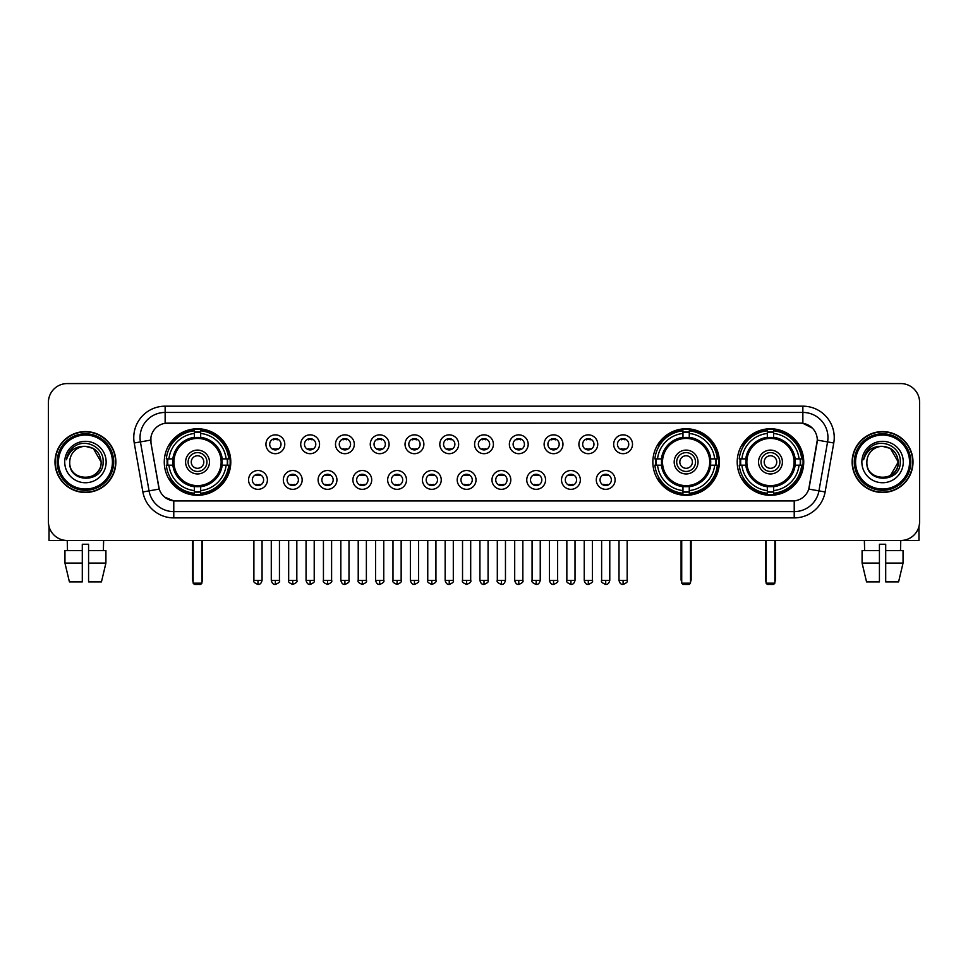 <?xml version="1.0" encoding="UTF-8"?>
<svg xmlns="http://www.w3.org/2000/svg" width="968" height="968" viewBox="0 0 968 968"><rect width="100%" height="100%" fill="white"/><g stroke="black" fill="none" stroke-linecap="round" stroke-linejoin="round"><path stroke-width="1.45" d="M652.843 462.026A33.263 33.263 0 0 0 686.106 495.301A33.263 33.263 0 0 0 719.369 462.026A33.263 33.263 0 0 0 686.106 428.764A33.263 33.263 0 0 0 652.843 462.026M737.205 462.026A33.263 33.263 0 0 0 770.467 495.301A33.263 33.263 0 0 0 803.73 462.026A33.263 33.263 0 0 0 770.467 428.764A33.263 33.263 0 0 0 737.205 462.026M164.27 462.026A33.263 33.263 0 0 0 197.532 495.301A33.263 33.263 0 0 0 230.795 462.026A33.263 33.263 0 0 0 197.532 428.764A33.263 33.263 0 0 0 164.27 462.026M267.398 479.922A9.414 9.414 0 0 1 257.972 489.336A9.414 9.414 0 0 1 248.558 479.922A9.414 9.414 0 0 1 257.972 470.509A9.414 9.414 0 0 1 267.398 479.922M252.333 479.922A5.651 5.651 0 0 0 257.972 485.573A5.651 5.651 0 0 0 263.623 479.922A5.651 5.651 0 0 0 257.972 474.272A5.651 5.651 0 0 0 252.333 479.922M302.161 479.922A9.414 9.414 0 0 1 292.747 489.336A9.414 9.414 0 0 1 283.334 479.922A9.414 9.414 0 0 1 292.747 470.509A9.414 9.414 0 0 1 302.161 479.922M287.097 479.922A5.651 5.651 0 0 0 292.747 485.573A5.651 5.651 0 0 0 298.398 479.922A5.651 5.651 0 0 0 292.747 474.272A5.651 5.651 0 0 0 287.097 479.922M336.937 479.922A9.414 9.414 0 0 1 327.523 489.336A9.414 9.414 0 0 1 318.109 479.922A9.414 9.414 0 0 1 327.523 470.509A9.414 9.414 0 0 1 336.937 479.922M321.872 479.922A5.651 5.651 0 0 0 327.523 485.573A5.651 5.651 0 0 0 333.173 479.922A5.651 5.651 0 0 0 327.523 474.272A5.651 5.651 0 0 0 321.872 479.922M371.712 479.922A9.414 9.414 0 0 1 362.298 489.336A9.414 9.414 0 0 1 352.884 479.922A9.414 9.414 0 0 1 362.298 470.509A9.414 9.414 0 0 1 371.712 479.922M356.647 479.922A5.651 5.651 0 0 0 362.298 485.573A5.651 5.651 0 0 0 367.949 479.922A5.651 5.651 0 0 0 362.298 474.272A5.651 5.651 0 0 0 356.647 479.922M406.487 479.922A9.414 9.414 0 0 1 397.074 489.336A9.414 9.414 0 0 1 387.648 479.922A9.414 9.414 0 0 1 397.074 470.509A9.414 9.414 0 0 1 406.487 479.922M391.423 479.922A5.651 5.651 0 0 0 397.074 485.573A5.651 5.651 0 0 0 402.712 479.922A5.651 5.651 0 0 0 397.074 474.272A5.651 5.651 0 0 0 391.423 479.922M441.251 479.922A9.414 9.414 0 0 1 431.837 489.336A9.414 9.414 0 0 1 422.423 479.922A9.414 9.414 0 0 1 431.837 470.509A9.414 9.414 0 0 1 441.251 479.922M426.186 479.922A5.651 5.651 0 0 0 431.837 485.573A5.651 5.651 0 0 0 437.488 479.922A5.651 5.651 0 0 0 431.837 474.272A5.651 5.651 0 0 0 426.186 479.922M476.026 479.922A9.414 9.414 0 0 1 466.612 489.336A9.414 9.414 0 0 1 457.199 479.922A9.414 9.414 0 0 1 466.612 470.509A9.414 9.414 0 0 1 476.026 479.922M460.962 479.922A5.651 5.651 0 0 0 466.612 485.573A5.651 5.651 0 0 0 472.263 479.922A5.651 5.651 0 0 0 466.612 474.272A5.651 5.651 0 0 0 460.962 479.922M510.801 479.922A9.414 9.414 0 0 1 501.388 489.336A9.414 9.414 0 0 1 491.974 479.922A9.414 9.414 0 0 1 501.388 470.509A9.414 9.414 0 0 1 510.801 479.922M495.737 479.922A5.651 5.651 0 0 0 501.388 485.573A5.651 5.651 0 0 0 507.038 479.922A5.651 5.651 0 0 0 501.388 474.272A5.651 5.651 0 0 0 495.737 479.922M545.577 479.922A9.414 9.414 0 0 1 536.163 489.336A9.414 9.414 0 0 1 526.749 479.922A9.414 9.414 0 0 1 536.163 470.509A9.414 9.414 0 0 1 545.577 479.922M530.512 479.922A5.651 5.651 0 0 0 536.163 485.573A5.651 5.651 0 0 0 541.814 479.922A5.651 5.651 0 0 0 536.163 474.272A5.651 5.651 0 0 0 530.512 479.922M580.352 479.922A9.414 9.414 0 0 1 570.926 489.336A9.414 9.414 0 0 1 561.513 479.922A9.414 9.414 0 0 1 570.926 470.509A9.414 9.414 0 0 1 580.352 479.922M565.288 479.922A5.651 5.651 0 0 0 570.926 485.573A5.651 5.651 0 0 0 576.577 479.922A5.651 5.651 0 0 0 570.926 474.272A5.651 5.651 0 0 0 565.288 479.922M615.116 479.922A9.414 9.414 0 0 1 605.702 489.336A9.414 9.414 0 0 1 596.288 479.922A9.414 9.414 0 0 1 605.702 470.509A9.414 9.414 0 0 1 615.116 479.922M600.051 479.922A5.651 5.651 0 0 0 605.702 485.573A5.651 5.651 0 0 0 611.352 479.922A5.651 5.651 0 0 0 605.702 474.272A5.651 5.651 0 0 0 600.051 479.922M284.774 444.264A9.414 9.414 0 0 1 275.36 453.689A9.414 9.414 0 0 1 265.946 444.264A9.414 9.414 0 0 1 275.36 434.85A9.414 9.414 0 0 1 284.774 444.264M269.709 444.264A5.651 5.651 0 0 0 275.36 449.914A5.651 5.651 0 0 0 281.01 444.264A5.651 5.651 0 0 0 275.36 438.625A5.651 5.651 0 0 0 269.709 444.264M319.549 444.264A9.414 9.414 0 0 1 310.135 453.689A9.414 9.414 0 0 1 300.721 444.264A9.414 9.414 0 0 1 310.135 434.85A9.414 9.414 0 0 1 319.549 444.264M304.484 444.264A5.651 5.651 0 0 0 310.135 449.914A5.651 5.651 0 0 0 315.786 444.264A5.651 5.651 0 0 0 310.135 438.625A5.651 5.651 0 0 0 304.484 444.264M354.324 444.264A9.414 9.414 0 0 1 344.911 453.689A9.414 9.414 0 0 1 335.497 444.264A9.414 9.414 0 0 1 344.911 434.85A9.414 9.414 0 0 1 354.324 444.264M339.26 444.264A5.651 5.651 0 0 0 344.911 449.914A5.651 5.651 0 0 0 350.561 444.264A5.651 5.651 0 0 0 344.911 438.625A5.651 5.651 0 0 0 339.26 444.264M389.1 444.264A9.414 9.414 0 0 1 379.686 453.689A9.414 9.414 0 0 1 370.272 444.264A9.414 9.414 0 0 1 379.686 434.85A9.414 9.414 0 0 1 389.1 444.264M374.035 444.264A5.651 5.651 0 0 0 379.686 449.914A5.651 5.651 0 0 0 385.337 444.264A5.651 5.651 0 0 0 379.686 438.625A5.651 5.651 0 0 0 374.035 444.264M423.875 444.264A9.414 9.414 0 0 1 414.449 453.689A9.414 9.414 0 0 1 405.035 444.264A9.414 9.414 0 0 1 414.449 434.85A9.414 9.414 0 0 1 423.875 444.264M408.811 444.264A5.651 5.651 0 0 0 414.449 449.914A5.651 5.651 0 0 0 420.1 444.264A5.651 5.651 0 0 0 414.449 438.625A5.651 5.651 0 0 0 408.811 444.264M458.638 444.264A9.414 9.414 0 0 1 449.225 453.689A9.414 9.414 0 0 1 439.811 444.264A9.414 9.414 0 0 1 449.225 434.85A9.414 9.414 0 0 1 458.638 444.264M443.574 444.264A5.651 5.651 0 0 0 449.225 449.914A5.651 5.651 0 0 0 454.875 444.264A5.651 5.651 0 0 0 449.225 438.625A5.651 5.651 0 0 0 443.574 444.264M493.414 444.264A9.414 9.414 0 0 1 484 453.689A9.414 9.414 0 0 1 474.586 444.264A9.414 9.414 0 0 1 484 434.85A9.414 9.414 0 0 1 493.414 444.264M478.349 444.264A5.651 5.651 0 0 0 484 449.914A5.651 5.651 0 0 0 489.651 444.264A5.651 5.651 0 0 0 484 438.625A5.651 5.651 0 0 0 478.349 444.264M528.189 444.264A9.414 9.414 0 0 1 518.775 453.689A9.414 9.414 0 0 1 509.362 444.264A9.414 9.414 0 0 1 518.775 434.85A9.414 9.414 0 0 1 528.189 444.264M513.125 444.264A5.651 5.651 0 0 0 518.775 449.914A5.651 5.651 0 0 0 524.426 444.264A5.651 5.651 0 0 0 518.775 438.625A5.651 5.651 0 0 0 513.125 444.264M562.965 444.264A9.414 9.414 0 0 1 553.551 453.689A9.414 9.414 0 0 1 544.125 444.264A9.414 9.414 0 0 1 553.551 434.85A9.414 9.414 0 0 1 562.965 444.264M547.9 444.264A5.651 5.651 0 0 0 553.551 449.914A5.651 5.651 0 0 0 559.189 444.264A5.651 5.651 0 0 0 553.551 438.625A5.651 5.651 0 0 0 547.9 444.264M597.728 444.264A9.414 9.414 0 0 1 588.314 453.689A9.414 9.414 0 0 1 578.9 444.264A9.414 9.414 0 0 1 588.314 434.85A9.414 9.414 0 0 1 597.728 444.264M582.663 444.264A5.651 5.651 0 0 0 588.314 449.914A5.651 5.651 0 0 0 593.965 444.264A5.651 5.651 0 0 0 588.314 438.625A5.651 5.651 0 0 0 582.663 444.264M632.503 444.264A9.414 9.414 0 0 1 623.09 453.689A9.414 9.414 0 0 1 613.676 444.264A9.414 9.414 0 0 1 623.09 434.85A9.414 9.414 0 0 1 632.503 444.264M617.439 444.264A5.651 5.651 0 0 0 623.09 449.914A5.651 5.651 0 0 0 628.74 444.264A5.651 5.651 0 0 0 623.09 438.625A5.651 5.651 0 0 0 617.439 444.264M142.877 491.962L134.237 443.005A31.387 31.387 0 0 1 165.141 406.173L802.859 406.173A31.387 31.387 0 0 1 833.763 443.005L825.123 491.962A31.387 31.387 0 0 1 794.22 517.892L173.78 517.892A31.387 31.387 0 0 1 142.877 491.962L149.048 490.873L140.421 441.916A25.107 25.107 0 0 1 165.141 412.441L802.859 412.441A25.107 25.107 0 0 1 827.58 441.916L818.952 490.873A25.107 25.107 0 0 1 794.22 511.612L173.78 511.612A25.107 25.107 0 0 1 149.048 490.873L159.236 489.07L150.972 443.005A16.952 16.952 0 0 1 167.658 423.113L800.342 423.113A16.952 16.952 0 0 1 817.028 443.005L809.284 486.94A16.952 16.952 0 0 1 792.598 500.952L175.402 500.952A16.952 16.952 0 0 1 158.716 486.94L150.972 443.005L150.899 437.548M167.258 465.172A30.444 30.444 0 0 1 167.258 458.892M740.181 465.172A30.444 30.444 0 0 1 740.181 458.892M655.832 465.172A30.444 30.444 0 0 1 655.832 458.892M54.995 462.026A30.444 30.444 0 0 0 85.438 492.47A30.444 30.444 0 0 0 115.87 462.026A30.444 30.444 0 0 0 85.438 431.595A30.444 30.444 0 0 0 54.995 462.026M852.13 462.026A30.444 30.444 0 0 0 882.562 492.47A30.444 30.444 0 0 0 913.005 462.026A30.444 30.444 0 0 0 882.562 431.595A30.444 30.444 0 0 0 852.13 462.026M165.141 406.173L165.141 423.306L800.342 423.113L802.859 423.306L812.321 428.074M792.598 500.952L175.402 500.952M173.78 517.892L173.78 500.867L164.729 497.165M833.763 443.005L817.295 440.101L808.764 489.07L825.123 491.962M919.6 402.398A18.828 18.828 0 0 0 900.772 383.57L67.228 383.57A18.828 18.828 0 0 0 48.4 402.398L48.4 521.655A18.828 18.828 0 0 0 67.228 540.495L900.772 540.495A18.828 18.828 0 0 0 919.6 521.655L919.6 402.398L919.6 521.655M48.4 402.398L48.4 521.655M900.772 383.57L67.228 383.57M67.506 550.538L67.228 540.495L900.772 540.495L900.494 550.538M49.029 526.483L49.029 540.495L121.835 540.495M64.953 550.538L64.953 563.086L69.418 581.913L64.953 563.086L64.953 550.538L82.292 550.538L82.292 544.258L88.572 544.258L88.572 550.538L105.911 550.538L105.911 563.086L101.446 581.913L105.911 563.086L88.572 563.086L88.572 550.538L88.572 581.913L101.446 581.913M103.636 540.495L103.358 550.538M82.292 550.538L82.292 581.913L69.418 581.913M64.953 563.086L82.292 563.086M112.421 462.026A26.995 26.995 0 0 0 85.438 435.043A26.995 26.995 0 0 0 58.443 462.026A26.995 26.995 0 0 0 85.438 489.021A26.995 26.995 0 0 0 112.421 462.026M113.68 462.026A28.241 28.241 0 0 0 85.438 433.785A28.241 28.241 0 0 0 57.185 462.026A28.241 28.241 0 0 0 85.438 490.28A28.241 28.241 0 0 0 113.68 462.026M115.555 462.026A30.129 30.129 0 0 0 85.438 431.909A30.129 30.129 0 0 0 55.309 462.026A30.129 30.129 0 0 0 85.438 492.155A30.129 30.129 0 0 0 115.555 462.026M101.12 462.026C100.188 452.504 94.961 447.264 85.438 446.345L93.279 448.438L101.12 462.026L93.279 448.438L85.438 446.345L93.279 448.438L101.12 462.026L93.279 448.438L85.438 446.345L93.279 448.438L101.12 462.026C102.088 482.27 68.776 482.27 69.744 462.026C68.341 483.806 103.842 483.322 103.104 462.026C104.266 447.083 84.688 437.584 73.399 447.216C69.466 450.507 67.155 454.682 66.477 459.752C69.442 450.398 75.758 445.933 85.438 446.345L93.279 448.438L101.12 462.026C102.088 482.27 68.776 482.27 69.744 462.026C68.776 482.27 102.088 482.27 101.12 462.026C102.088 482.27 68.776 482.27 69.744 462.026C68.776 482.27 102.088 482.27 101.12 462.026C102.088 482.27 68.776 482.27 69.744 462.026C68.776 482.27 102.088 482.27 101.12 462.026C102.088 482.27 68.776 482.27 69.744 462.026C68.776 482.27 102.088 482.27 101.12 462.026C102.088 482.27 68.776 482.27 69.744 462.026C68.776 482.27 102.088 482.27 101.12 462.026C102.088 482.27 68.776 482.27 69.744 462.026C68.776 482.27 102.088 482.27 101.12 462.026C102.088 482.27 68.776 482.27 69.744 462.026A15.694 15.694 0 0 1 85.438 446.345L93.279 448.438L101.12 462.026C101.749 474.211 86.092 482.306 76.532 474.961M64.723 462.026A20.715 20.715 0 0 0 85.438 482.742A20.715 20.715 0 0 0 106.141 462.026A20.715 20.715 0 0 0 85.438 441.323A20.715 20.715 0 0 0 64.723 462.026M73.399 447.216L68.764 452.721M68.486 453.254L68.897 452.492L68.486 453.254M221.938 465.172A24.599 24.599 0 0 0 200.666 437.633L200.666 437.633A24.599 24.599 0 0 0 173.127 465.172A24.599 24.599 0 0 0 221.938 465.172L221.938 465.172A24.599 24.599 0 0 1 200.666 486.432L200.666 490.607A28.75 28.75 0 0 0 226.113 465.172L228.763 465.172A31.387 31.387 0 0 1 200.666 493.256L200.666 490.607M167.887 465.172A29.814 29.814 0 0 1 167.887 458.892M200.666 432.381A29.814 29.814 0 0 0 194.399 432.381M227.177 458.892A29.814 29.814 0 0 1 227.177 465.172M226.113 458.892L228.763 458.892A31.387 31.387 0 0 0 200.666 430.808L200.666 437.33A24.902 24.902 0 0 1 222.229 458.892L226.113 458.892A28.75 28.75 0 0 0 200.666 433.458M168.952 465.172L166.302 465.172A31.387 31.387 0 0 0 194.399 493.256L194.399 486.735A24.902 24.902 0 0 1 172.836 465.172L168.952 465.172A28.75 28.75 0 0 0 194.399 490.607M226.113 465.172L222.229 465.172A24.902 24.902 0 0 1 200.666 486.735L200.666 486.432M173.127 465.172L173.127 465.172A24.599 24.599 0 0 0 194.399 486.432M200.666 491.684A29.814 29.814 0 0 1 194.399 491.684M194.399 433.458L194.399 430.808A31.387 31.387 0 0 0 166.302 458.892L172.836 458.892A24.902 24.902 0 0 1 194.399 437.33L194.399 433.458A28.75 28.75 0 0 0 168.952 458.892M221.14 462.026A23.595 23.595 0 0 1 197.532 485.634A23.595 23.595 0 0 1 173.938 462.026A23.595 23.595 0 0 1 197.532 438.431A23.595 23.595 0 0 1 221.14 462.026M209.463 462.026A11.931 11.931 0 0 0 197.532 450.108A11.931 11.931 0 0 0 185.602 462.026A11.931 11.931 0 0 0 197.532 473.957A11.931 11.931 0 0 0 209.463 462.026M206.946 462.026A9.414 9.414 0 0 0 197.532 452.613A9.414 9.414 0 0 0 188.119 462.026A9.414 9.414 0 0 0 197.532 471.452A9.414 9.414 0 0 0 206.946 462.026M203.812 462.026A6.28 6.28 0 0 1 197.532 468.306A6.28 6.28 0 0 1 191.253 462.026A6.28 6.28 0 0 1 197.532 455.759A6.28 6.28 0 0 1 203.812 462.026A6.28 6.28 0 0 1 197.532 468.306A6.28 6.28 0 0 1 191.253 462.026A6.28 6.28 0 0 1 197.532 455.759A6.28 6.28 0 0 1 203.812 462.026M171.118 445.086L169.642 445.086A32.634 32.634 0 0 1 230.166 462.026A32.634 32.634 0 0 1 169.642 478.978L171.118 478.978M193.14 540.495L193.14 583.172L201.925 583.172L201.925 540.495M193.14 583.172L194.399 584.43L200.666 584.43L201.925 583.172M710.512 465.172A24.599 24.599 0 0 0 689.252 437.633L689.252 437.633A24.599 24.599 0 0 0 661.701 465.172A24.599 24.599 0 0 0 710.512 465.172L710.512 465.172A24.599 24.599 0 0 1 689.252 486.432L689.252 490.607A28.75 28.75 0 0 0 714.686 465.172L717.336 465.172A31.387 31.387 0 0 1 689.252 493.256L689.252 490.607M656.461 465.172A29.814 29.814 0 0 1 656.461 458.892M689.252 432.381A29.814 29.814 0 0 0 682.972 432.381M715.751 458.892A29.814 29.814 0 0 1 715.751 465.172M714.686 458.892L717.336 458.892A31.387 31.387 0 0 0 689.252 430.808L689.252 437.33A24.902 24.902 0 0 1 710.802 458.892L714.686 458.892A28.75 28.75 0 0 0 689.252 433.458M657.538 465.172L654.888 465.172A31.387 31.387 0 0 0 682.972 493.256L682.972 486.735A24.902 24.902 0 0 1 661.41 465.172L657.538 465.172A28.75 28.75 0 0 0 682.972 490.607M714.686 465.172L710.802 465.172A24.902 24.902 0 0 1 689.252 486.735L689.252 486.432M661.701 465.172L661.701 465.172A24.599 24.599 0 0 0 682.972 486.432M689.252 491.684A29.814 29.814 0 0 1 682.972 491.684M682.972 433.458L682.972 430.808A31.387 31.387 0 0 0 654.888 458.892L661.41 458.892A24.902 24.902 0 0 1 682.972 437.33L682.972 433.458A28.75 28.75 0 0 0 657.538 458.892M709.713 462.026A23.595 23.595 0 0 1 686.106 485.634A23.595 23.595 0 0 1 662.511 462.026A23.595 23.595 0 0 1 686.106 438.431A23.595 23.595 0 0 1 709.713 462.026M698.037 462.026A11.931 11.931 0 0 0 686.106 450.108A11.931 11.931 0 0 0 674.188 462.026A11.931 11.931 0 0 0 686.106 473.957A11.931 11.931 0 0 0 698.037 462.026M695.52 462.026A9.414 9.414 0 0 0 686.106 452.613A9.414 9.414 0 0 0 676.692 462.026A9.414 9.414 0 0 0 686.106 471.452A9.414 9.414 0 0 0 695.52 462.026M692.386 462.026A6.28 6.28 0 0 1 686.106 468.306A6.28 6.28 0 0 1 679.826 462.026A6.28 6.28 0 0 1 686.106 455.759A6.28 6.28 0 0 1 692.386 462.026M679.826 462.026A6.28 6.28 0 0 1 686.106 455.759A6.28 6.28 0 0 0 679.826 462.026A6.28 6.28 0 0 0 686.106 468.306A6.28 6.28 0 0 1 679.826 462.026M659.692 445.086L658.216 445.086A32.634 32.634 0 0 1 718.752 462.026A32.634 32.634 0 0 1 658.216 478.978L659.692 478.978M681.714 540.495L681.714 583.172L690.499 583.172L690.499 540.495M681.714 583.172L682.972 584.43L689.252 584.43L690.499 583.172M794.873 465.172A24.599 24.599 0 0 0 773.601 437.633L773.601 437.633A24.599 24.599 0 0 0 746.062 465.172A24.599 24.599 0 0 0 794.873 465.172L794.873 465.172A24.599 24.599 0 0 1 773.601 486.432L773.601 490.607A28.75 28.75 0 0 0 799.048 465.172L801.698 465.172A31.387 31.387 0 0 1 773.601 493.256L773.601 490.607M740.822 465.172A29.814 29.814 0 0 1 740.822 458.892M773.601 432.381A29.814 29.814 0 0 0 767.334 432.381M800.112 458.892A29.814 29.814 0 0 1 800.112 465.172M799.048 458.892L801.698 458.892A31.387 31.387 0 0 0 773.601 430.808L773.601 437.33A24.902 24.902 0 0 1 795.164 458.892L799.048 458.892A28.75 28.75 0 0 0 773.601 433.458M741.887 465.172L739.237 465.172A31.387 31.387 0 0 0 767.334 493.256L767.334 486.735A24.902 24.902 0 0 1 745.771 465.172L741.887 465.172A28.75 28.75 0 0 0 767.334 490.607M799.048 465.172L795.164 465.172A24.902 24.902 0 0 1 773.601 486.735L773.601 486.432M746.062 465.172L746.062 465.172A24.599 24.599 0 0 0 767.334 486.432M773.601 491.684A29.814 29.814 0 0 1 767.334 491.684M767.334 433.458L767.334 430.808A31.387 31.387 0 0 0 739.237 458.892L745.771 458.892A24.902 24.902 0 0 1 767.334 437.33L767.334 433.458A28.75 28.75 0 0 0 741.887 458.892M794.062 462.026A23.595 23.595 0 0 1 770.467 485.634A23.595 23.595 0 0 1 746.86 462.026A23.595 23.595 0 0 1 770.467 438.431A23.595 23.595 0 0 1 794.062 462.026M782.398 462.026A11.931 11.931 0 0 0 770.467 450.108A11.931 11.931 0 0 0 758.537 462.026A11.931 11.931 0 0 0 770.467 473.957A11.931 11.931 0 0 0 782.398 462.026M779.881 462.026A9.414 9.414 0 0 0 770.467 452.613A9.414 9.414 0 0 0 761.054 462.026A9.414 9.414 0 0 0 770.467 471.452A9.414 9.414 0 0 0 779.881 462.026M776.747 462.026A6.28 6.28 0 0 1 770.467 468.306A6.28 6.28 0 0 1 764.188 462.026A6.28 6.28 0 0 1 770.467 455.759A6.28 6.28 0 0 1 776.747 462.026A6.28 6.28 0 0 1 770.467 468.306A6.28 6.28 0 0 1 764.188 462.026A6.28 6.28 0 0 1 770.467 455.759A6.28 6.28 0 0 1 776.747 462.026M744.053 445.086L742.577 445.086A32.634 32.634 0 0 1 803.101 462.026A32.634 32.634 0 0 1 742.577 478.978L744.053 478.978M766.075 540.495L766.075 583.172L774.86 583.172L774.86 540.495M766.075 583.172L767.334 584.43L773.601 584.43L774.86 583.172M273.484 449.6L273.484 448.704A4.816 4.816 0 0 0 277.247 448.704L277.247 449.6M277.247 438.94L277.247 439.835A4.816 4.816 0 0 0 273.484 439.835L273.484 438.94M308.26 449.6L308.26 448.704A4.816 4.816 0 0 0 312.023 448.704L312.023 449.6M312.023 438.94L312.023 439.835A4.816 4.816 0 0 0 308.26 439.835L308.26 438.94M343.023 449.6L343.023 448.704A4.816 4.816 0 0 0 346.798 448.704L346.798 449.6M346.798 438.94L346.798 439.835A4.816 4.816 0 0 0 343.023 439.835L343.023 438.94M377.798 449.6L377.798 448.704A4.816 4.816 0 0 0 381.561 448.704L381.561 449.6M381.561 438.94L381.561 439.835A4.816 4.816 0 0 0 377.798 439.835L377.798 438.94M412.574 449.6L412.574 448.704A4.816 4.816 0 0 0 416.337 448.704L416.337 449.6M416.337 438.94L416.337 439.835A4.816 4.816 0 0 0 412.574 439.835L412.574 438.94M447.349 449.6L447.349 448.704A4.816 4.816 0 0 0 451.112 448.704L451.112 449.6M451.112 438.94L451.112 439.835A4.816 4.816 0 0 0 447.349 439.835L447.349 438.94M482.112 449.6L482.112 448.704A4.816 4.816 0 0 0 485.888 448.704L485.888 449.6M485.888 438.94L485.888 439.835A4.816 4.816 0 0 0 482.112 439.835L482.112 438.94M516.888 449.6L516.888 448.704A4.816 4.816 0 0 0 520.651 448.704L520.651 449.6M520.651 438.94L520.651 439.835A4.816 4.816 0 0 0 516.888 439.835L516.888 438.94M551.663 449.6L551.663 448.704A4.816 4.816 0 0 0 555.426 448.704L555.426 449.6M555.426 438.94L555.426 439.835A4.816 4.816 0 0 0 551.663 439.835L551.663 438.94M586.439 449.6L586.439 448.704A4.816 4.816 0 0 0 590.202 448.704L590.202 449.6M590.202 438.94L590.202 439.835A4.816 4.816 0 0 0 586.439 439.835L586.439 438.94M621.202 449.6L621.202 448.704A4.816 4.816 0 0 0 624.977 448.704L624.977 449.6M624.977 438.94L624.977 439.835A4.816 4.816 0 0 0 621.202 439.835L621.202 438.94M256.096 485.246L256.096 484.351A4.816 4.816 0 0 0 259.86 484.351L259.86 485.246M259.86 474.598L259.86 475.494A4.816 4.816 0 0 0 256.096 475.494L256.096 474.598M290.872 485.246L290.872 484.351A4.816 4.816 0 0 0 294.635 484.351L294.635 485.246M294.635 474.598L294.635 475.494A4.816 4.816 0 0 0 290.872 475.494L290.872 474.598M325.635 485.246L325.635 484.351A4.816 4.816 0 0 0 329.41 484.351L329.41 485.246M329.41 474.598L329.41 475.494A4.816 4.816 0 0 0 325.635 475.494L325.635 474.598M360.411 485.246L360.411 484.351A4.816 4.816 0 0 0 364.174 484.351L364.174 485.246M364.174 474.598L364.174 475.494A4.816 4.816 0 0 0 360.411 475.494L360.411 474.598M395.186 485.246L395.186 484.351A4.816 4.816 0 0 0 398.949 484.351L398.949 485.246M398.949 474.598L398.949 475.494A4.816 4.816 0 0 0 395.186 475.494L395.186 474.598M429.961 485.246L429.961 484.351A4.816 4.816 0 0 0 433.724 484.351L433.724 485.246M433.724 474.598L433.724 475.494A4.816 4.816 0 0 0 429.961 475.494L429.961 474.598M464.725 485.246L464.725 484.351A4.816 4.816 0 0 0 468.5 484.351L468.5 485.246M468.5 474.598L468.5 475.494A4.816 4.816 0 0 0 464.725 475.494L464.725 474.598M499.5 485.246L499.5 484.351A4.816 4.816 0 0 0 503.275 484.351L503.275 485.246M503.275 474.598L503.275 475.494A4.816 4.816 0 0 0 499.5 475.494L499.5 474.598M534.275 485.246L534.275 484.351A4.816 4.816 0 0 0 538.039 484.351L538.039 485.246M538.039 474.598L538.039 475.494A4.816 4.816 0 0 0 534.275 475.494L534.275 474.598M569.051 485.246L569.051 484.351A4.816 4.816 0 0 0 572.814 484.351L572.814 485.246M572.814 474.598L572.814 475.494A4.816 4.816 0 0 0 569.051 475.494L569.051 474.598M603.826 485.246L603.826 484.351A4.816 4.816 0 0 0 607.589 484.351L607.589 485.246M607.589 474.598L607.589 475.494A4.816 4.816 0 0 0 603.826 475.494L603.826 474.598M918.971 526.483L918.971 540.495L846.165 540.495M879.428 550.538L879.428 563.086L862.089 563.086L866.554 581.913L862.089 563.086L862.089 550.538L879.428 550.538L879.428 544.258L885.708 544.258L885.708 550.538L903.047 550.538L903.047 563.086L898.582 581.913L903.047 563.086L885.708 563.086L885.708 550.538M879.428 563.086L879.428 581.913L866.554 581.913M898.582 581.913L885.708 581.913L885.708 563.086M864.364 540.495L864.642 550.538M909.557 462.026A26.995 26.995 0 0 0 882.562 435.043A26.995 26.995 0 0 0 855.579 462.026A26.995 26.995 0 0 0 882.562 489.021A26.995 26.995 0 0 0 909.557 462.026M910.815 462.026A28.241 28.241 0 0 0 882.562 433.785A28.241 28.241 0 0 0 854.32 462.026A28.241 28.241 0 0 0 882.562 490.28A28.241 28.241 0 0 0 910.815 462.026M912.691 462.026A30.129 30.129 0 0 0 882.562 431.909A30.129 30.129 0 0 0 852.445 462.026A30.129 30.129 0 0 0 882.562 492.155A30.129 30.129 0 0 0 912.691 462.026M897.336 456.714L898.256 462.026L890.415 448.438L882.562 446.345L890.415 448.438L898.256 462.026L890.415 448.438L882.562 446.345L890.415 448.438L898.256 462.026L890.415 448.438L882.562 446.345L890.415 448.438L898.256 462.026C899.224 482.27 865.912 482.27 866.88 462.026C865.477 483.806 900.978 483.322 900.24 462.026C901.402 447.083 881.824 437.584 870.534 447.216C866.602 450.507 864.291 454.682 863.613 459.752C866.578 450.398 872.894 445.933 882.562 446.345L890.415 448.438L898.256 462.026C899.224 482.27 865.912 482.27 866.88 462.026C865.912 482.27 899.224 482.27 898.256 462.026L890.415 475.627L898.256 462.026C899.224 482.27 865.912 482.27 866.88 462.026C865.912 482.27 899.224 482.27 898.256 462.026C899.224 482.27 865.912 482.27 866.88 462.026C865.912 482.27 899.224 482.27 898.256 462.026C899.224 482.27 865.912 482.27 866.88 462.026C865.912 482.27 899.224 482.27 898.256 462.026C899.224 482.27 865.912 482.27 866.88 462.026C865.912 482.27 899.224 482.27 898.256 462.026C899.224 482.27 865.912 482.27 866.88 462.026A15.694 15.694 0 0 1 882.562 446.345L890.415 448.438L898.256 462.026C898.885 474.211 883.227 482.306 873.668 474.961M882.562 446.345C892.097 447.264 897.324 452.504 898.256 462.026M861.859 462.026A20.715 20.715 0 0 0 882.562 482.742A20.715 20.715 0 0 0 903.277 462.026A20.715 20.715 0 0 0 882.562 441.323A20.715 20.715 0 0 0 861.859 462.026M870.534 447.216L865.9 452.721M865.622 453.254L866.033 452.492M802.859 406.173L802.859 423.306M134.237 443.005L140.421 441.916A25.107 25.107 0 0 1 140.033 437.548M140.421 441.916L150.706 440.101M794.22 500.867L794.22 517.892M192.511 540.495L192.511 579.409L193.14 579.409M197.532 468.306A6.28 6.28 0 0 1 191.253 462.026A6.28 6.28 0 0 1 197.532 455.759M201.925 579.409L202.554 579.409L202.554 540.495M194.399 491.962A30.093 30.093 0 0 0 200.666 491.962M227.468 465.172A30.093 30.093 0 0 0 227.468 458.892M200.666 432.103A30.093 30.093 0 0 0 194.399 432.103M681.085 540.495L681.085 579.409L681.714 579.409M690.499 579.409L691.128 579.409L691.128 540.495M682.972 491.962A30.093 30.093 0 0 0 689.252 491.962M716.042 465.172A30.093 30.093 0 0 0 716.042 458.892M689.252 432.103A30.093 30.093 0 0 0 682.972 432.103M765.446 540.495L765.446 579.409L766.075 579.409M770.467 468.306A6.28 6.28 0 0 1 764.188 462.026A6.28 6.28 0 0 1 770.467 455.759M774.86 579.409L775.489 579.409L775.489 540.495M767.334 491.962A30.093 30.093 0 0 0 773.601 491.962M800.403 465.172A30.093 30.093 0 0 0 800.403 458.892M773.601 432.103A30.093 30.093 0 0 0 767.334 432.103M275.36 580.352L271.282 580.352C271.996 583.256 273.351 584.611 275.36 584.43L275.36 580.352L279.45 580.352L279.45 540.495M310.135 580.352L306.057 580.352C306.771 583.256 308.127 584.611 310.135 584.43L310.135 580.352L314.213 580.352L314.213 540.495M344.911 580.352L340.833 580.352C341.547 583.256 342.902 584.611 344.911 584.43L344.911 580.352L348.988 580.352L348.988 540.495M379.686 580.352L375.596 580.352C376.31 583.256 377.677 584.611 379.686 584.43L379.686 580.352L383.764 580.352L383.764 540.495M414.449 580.352L410.371 580.352C411.085 583.256 412.453 584.611 414.449 584.43L414.449 580.352L418.539 580.352L418.539 540.495M449.225 580.352L445.147 580.352C445.861 583.256 447.216 584.611 449.225 584.43L449.225 580.352L453.302 580.352L453.302 540.495M484 580.352L479.922 580.352C480.636 583.256 481.991 584.611 484 584.43L484 580.352L488.078 580.352L488.078 540.495M518.775 580.352L514.698 580.352C515.399 583.256 516.767 584.611 518.775 584.43L518.775 580.352L522.853 580.352L522.853 540.495M553.551 580.352L549.461 580.352C550.175 583.256 551.542 584.611 553.551 584.43L553.551 580.352L557.629 580.352L557.629 540.495M588.314 580.352L584.236 580.352C584.95 583.256 586.306 584.611 588.314 584.43L588.314 580.352L592.404 580.352L592.404 540.495M623.09 580.352L619.012 580.352C619.726 583.256 621.081 584.611 623.09 584.43L623.09 580.352L627.167 580.352L627.167 540.495M257.972 580.352L253.894 580.352C253.071 581.647 254.427 583.014 257.972 584.43L257.972 580.352L262.062 580.352L262.062 540.495M292.747 580.352L288.67 580.352C287.847 581.647 289.202 583.014 292.747 584.43L292.747 580.352L296.825 580.352L296.825 540.495M327.523 580.352L323.445 580.352C322.61 581.647 323.977 583.014 327.523 584.43L327.523 580.352L331.601 580.352L331.601 540.495M362.298 580.352L358.221 580.352C357.386 581.647 358.753 583.014 362.298 584.43L362.298 580.352L366.376 580.352L366.376 540.495M397.074 580.352L392.984 580.352C392.161 581.647 393.516 583.014 397.074 584.43L397.074 580.352L401.151 580.352L401.151 540.495M431.837 580.352L427.759 580.352C426.936 581.647 428.292 583.014 431.837 584.43L431.837 580.352L435.927 580.352L435.927 540.495M466.612 580.352L462.535 580.352C461.712 581.647 463.067 583.014 466.612 584.43L466.612 580.352L470.69 580.352L470.69 540.495M501.388 580.352L497.31 580.352C496.475 581.647 497.842 583.014 501.388 584.43L501.388 580.352L505.465 580.352L505.465 540.495M536.163 580.352L532.073 580.352C531.25 581.647 532.606 583.014 536.163 584.43L536.163 580.352L540.241 580.352L540.241 540.495M570.926 580.352L566.849 580.352C566.026 581.647 567.381 583.014 570.926 584.43L570.926 580.352L575.016 580.352L575.016 540.495M605.702 580.352L601.624 580.352C600.801 581.647 602.156 583.014 605.702 584.43L605.702 580.352L609.779 580.352L609.779 540.495M192.511 579.409A5.022 5.022 0 0 0 193.14 581.841M201.925 581.841A5.022 5.022 0 0 0 202.554 579.409M681.085 579.409A5.022 5.022 0 0 0 681.714 581.841M690.499 581.841A5.022 5.022 0 0 0 691.128 579.409M765.446 579.409A5.022 5.022 0 0 0 766.075 581.841M774.86 581.841A5.022 5.022 0 0 0 775.489 579.409M271.282 580.352L271.282 540.495M279.45 580.352C280.272 581.647 278.917 583.014 275.36 584.43M306.057 580.352L306.057 540.495M314.213 580.352C315.048 581.647 313.68 583.014 310.135 584.43M340.833 580.352L340.833 540.495M348.988 580.352C349.811 581.647 348.456 583.014 344.911 584.43M375.596 580.352L375.596 540.495M383.764 580.352C384.586 581.647 383.231 583.014 379.686 584.43M410.371 580.352L410.371 540.495M418.539 580.352C419.362 581.647 418.007 583.014 414.449 584.43M445.147 580.352L445.147 540.495M453.302 580.352C454.137 581.647 452.77 583.014 449.225 584.43M479.922 580.352L479.922 540.495M488.078 580.352C488.913 581.647 487.545 583.014 484 584.43M514.698 580.352L514.698 540.495M522.853 580.352C523.676 581.647 522.321 583.014 518.775 584.43M549.461 580.352L549.461 540.495M557.629 580.352C558.451 581.647 557.096 583.014 553.551 584.43M584.236 580.352L584.236 540.495M592.404 580.352C593.227 581.647 591.871 583.014 588.314 584.43M619.012 580.352L619.012 540.495M627.167 580.352C628.002 581.647 626.635 583.014 623.09 584.43M253.894 580.352L253.894 540.495M262.062 580.352C261.348 583.256 259.981 584.611 257.972 584.43M288.67 580.352L288.67 540.495M296.825 580.352C297.66 581.647 296.293 583.014 292.747 584.43M323.445 580.352L323.445 540.495M331.601 580.352C332.435 581.647 331.068 583.014 327.523 584.43M358.221 580.352L358.221 540.495M366.376 580.352C367.199 581.647 365.844 583.014 362.298 584.43M392.984 580.352L392.984 540.495M401.151 580.352C401.974 581.647 400.619 583.014 397.074 584.43M427.759 580.352L427.759 540.495M435.927 580.352C436.749 581.647 435.394 583.014 431.837 584.43M462.535 580.352L462.535 540.495M470.69 580.352C471.525 581.647 470.158 583.014 466.612 584.43M497.31 580.352L497.31 540.495M505.465 580.352C504.751 583.256 503.396 584.611 501.388 584.43M532.073 580.352L532.073 540.495M540.241 580.352C539.527 583.256 538.172 584.611 536.163 584.43M566.849 580.352L566.849 540.495M575.016 580.352C574.302 583.256 572.935 584.611 570.926 584.43M601.624 580.352L601.624 540.495M609.779 580.352C609.078 583.256 607.71 584.611 605.702 584.43"/></g></svg>
